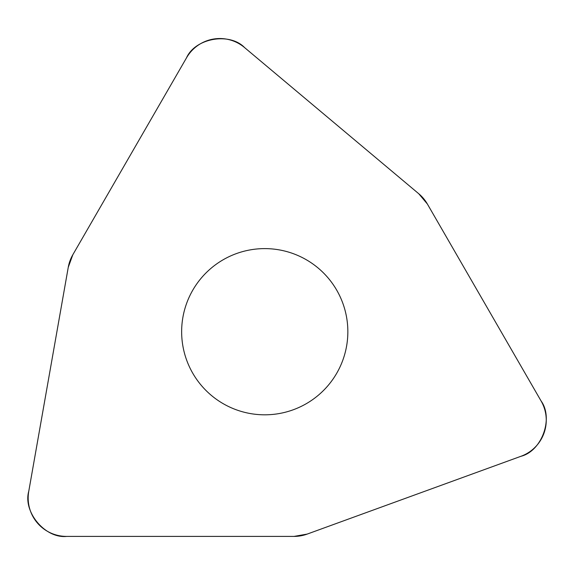 <?xml version="1.0" encoding="UTF-8"?>
<svg xmlns="http://www.w3.org/2000/svg" width="575" height="575" viewBox="0 0 575 575"><rect width="100%" height="100%" fill="white"/><g stroke="black" fill="none" stroke-linecap="round" stroke-linejoin="round"><path stroke-width="0.86" d="M307.194 534.089L521 456.27A38.381 38.381 0 0 0 541.111 401.012L427.347 203.974A38.381 38.381 0 0 0 418.78 193.761L244.49 47.509A38.381 38.381 0 0 0 186.58 57.723L72.817 254.768A38.381 38.381 0 0 0 68.26 267.289L28.75 491.359A38.381 38.381 0 0 0 66.549 536.403L294.069 536.403A38.381 38.381 0 0 0 307.194 534.089M201.085 385.128A83.102 83.102 0 0 0 342.837 360.137A83.102 83.102 0 0 0 250.312 249.873A83.102 83.102 0 0 0 201.085 385.128M244.641 47.639L418.772 193.753L427.354 203.981L541.01 400.847C553.818 418.284 541.837 451.202 520.813 456.334L307.208 534.082L294.055 536.403L66.743 536.403C45.238 538.768 22.72 511.937 28.786 491.165L68.26 267.303L72.824 254.754L186.48 57.895C195.184 38.079 229.684 31.999 244.641 47.639"/></g></svg>

